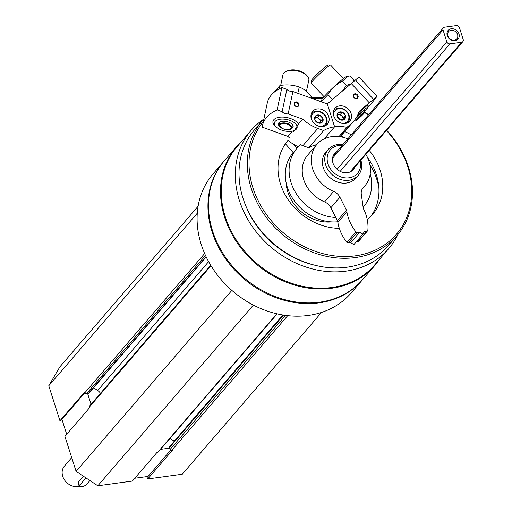 <?xml version="1.0" encoding="UTF-8"?>
<svg xmlns="http://www.w3.org/2000/svg" width="512" height="512" viewBox="0 0 512 512"><rect width="100%" height="100%" fill="white"/><g stroke="black" fill="none" stroke-linecap="round" stroke-linejoin="round"><path stroke-width="0.77" d="M210.714 265.242L89.626 405.939A1.318 1.101 40.7 0 0 89.453 406.963L89.658 407.616L64.922 436.358L76.102 471.379L97.83 485.779L132.371 481.05L157.107 452.307L157.754 452.218A1.318 1.101 40.7 0 0 158.374 451.891L277.171 313.862M198.125 206.227L59.878 366.854L48.774 385.754L59.949 420.774L61.939 419.328L66.707 434.285M134.79 478.234L148.09 476.416L147.731 478.944L182.272 474.214L321.517 312.429M282.88 314.989L169.837 446.336A1.318 1.101 40.7 0 0 169.664 447.36L170.272 449.261A1.318 1.101 40.7 0 0 171.827 450.291L172.474 450.202L147.731 478.944M59.949 420.774L84.691 392.038L84.896 392.691A1.318 1.101 40.7 0 0 86.451 393.715L88.326 393.459A1.318 1.101 40.7 0 0 88.947 393.133L206.195 256.902M263.616 119.226A90.707 75.635 40.7 0 0 251.174 130.323A90.707 75.635 40.7 0 0 270.579 246.822A90.707 75.635 40.7 0 0 388.672 248.659A90.707 75.635 40.7 0 0 397.792 234.701M251.174 130.323L237.094 146.682A90.707 75.635 40.7 0 0 256.499 263.181A90.707 75.635 40.7 0 0 374.586 265.024L388.672 248.659M224.186 160.973A91.168 76.026 40.7 0 0 223.898 161.306A91.168 76.026 40.7 0 0 243.405 278.4A91.168 76.026 40.7 0 0 362.093 280.25A91.168 76.026 40.7 0 0 362.381 279.917M223.898 161.306L213.05 173.907A91.168 76.026 40.7 0 0 232.557 291.002A91.168 76.026 40.7 0 0 351.251 292.851L362.093 280.25M241.792 141.222A91.168 76.026 40.7 0 0 236.454 146.714L224.467 160.646A91.168 76.026 40.7 0 0 243.974 277.734A91.168 76.026 40.7 0 0 362.669 279.584L374.656 265.658A91.168 76.026 40.7 0 0 379.29 259.558M236.454 146.714A91.168 76.026 40.7 0 0 255.962 263.808A91.168 76.026 40.7 0 0 374.656 265.658M246.022 206.368A85.882 71.616 40.7 0 0 314.24 265.082M263.917 118.893A88.525 73.818 40.7 0 0 262.816 120.141L254.502 129.798A88.525 73.818 40.7 0 0 273.446 243.494A88.525 73.818 40.7 0 0 388.698 245.286L397.005 235.629A88.525 73.818 40.7 0 0 408.486 167.117A88.525 73.818 40.7 0 0 386.637 130.189M368.627 114.688A88.525 73.818 40.7 0 0 364.813 112.211M323.04 97.843A88.525 73.818 40.7 0 0 311.238 97.574M262.816 120.141A88.525 73.818 40.7 0 0 281.76 233.837A88.525 73.818 40.7 0 0 397.005 235.629M263.347 121.568A87.2 72.717 40.7 0 0 318.656 252.435A87.2 72.717 40.7 0 0 407.789 166.726A87.2 72.717 40.7 0 0 386.387 130.483M368.378 114.982A87.2 72.717 40.7 0 0 364.646 112.563M322.598 98.4A87.2 72.717 40.7 0 0 311.501 98.246M367.213 219.405A56.154 46.822 40.7 0 0 372.947 213.965A56.154 46.822 40.7 0 0 380.23 170.502A56.154 46.822 40.7 0 0 369.248 150.394M351.238 134.893A56.154 46.822 40.7 0 0 344.762 131.552M287.827 140.704A56.154 46.822 40.7 0 0 285.997 196.301A56.154 46.822 40.7 0 0 339.322 228.333M286.112 182.618A38.317 31.949 40.7 0 0 331.75 221.901M378.842 187.315A62.099 51.782 40.7 0 0 376.941 179.731A62.099 51.782 40.7 0 0 369.843 164.531M300.64 144.742A44.262 36.909 40.7 0 0 296.838 148.461L293.03 152.883A44.262 36.909 40.7 0 0 292.774 198.624A44.262 36.909 40.7 0 0 337.805 221.773M296.838 148.461A44.262 36.909 40.7 0 0 294.97 191.546A44.262 36.909 40.7 0 0 335.821 217.491M363.123 207.117A44.262 36.909 40.7 0 0 363.936 206.208A44.262 36.909 40.7 0 0 370.208 173.754M370.963 216.102A56.154 46.822 40.7 0 0 376.422 174.925A56.154 46.822 40.7 0 0 367.526 157.53M344.435 137.658A56.154 46.822 40.7 0 0 340.954 135.974M288.454 140.736A56.154 46.822 40.7 0 0 286.003 142.982M354.611 167.398A12.288 10.246 -139.3 0 1 353.21 169.651A12.288 10.246 -139.3 0 1 342.131 172.179A12.288 10.246 -139.3 0 1 332.992 163.13A12.288 10.246 -139.3 0 1 334.586 153.619A12.288 10.246 -139.3 0 1 336.602 151.904M342.214 145.382A17.952 14.97 40.7 0 0 327.322 161.037A17.952 14.97 40.7 0 0 346.957 177.939A17.952 14.97 40.7 0 0 360.224 160.877M342.848 144.64A19.821 16.525 40.7 0 0 328.205 149.491A19.821 16.525 40.7 0 0 332.442 174.944A19.821 16.525 40.7 0 0 358.246 175.347A19.821 16.525 40.7 0 0 360.858 160.141M231.866 290.4L76.102 471.379M253.363 305.075L97.83 485.779M169.997 438.387L174.253 441.21M197.293 213.19L48.774 385.754M93.581 387.75L97.709 390.49A7.93 6.611 40.7 0 1 100.48 393.325M160.563 449.35L169.894 448.07M87.622 393.555L91.046 404.288M170.816 450.01L148.09 476.416M84.89 392.659L61.939 419.328M293.824 131.526L298.381 124.16L302.694 119.142A39.635 33.056 40.7 0 0 317.779 128.429L323.648 130.547A36.992 30.848 40.7 0 1 334.592 126.79L327.302 103.942L292.896 91.539A4.755 2.387 11.9 0 1 286.867 89.37L281.862 87.565A63.418 31.827 11.9 0 0 267.309 102.854L262.579 125.216A63.418 31.827 -168.1 0 0 262.291 127.174L287.853 136.39L292.41 131.098M287.853 136.39A39.635 33.056 40.7 0 0 290.074 138.298M288.166 140.506A39.635 33.056 40.7 0 0 298.381 146.797M299.085 146.112L300.365 144.621A39.635 33.056 40.7 0 0 302.938 145.677L317.779 128.429M294.445 103.846A2.074 1.728 40.7 0 0 295.571 106.093A2.074 1.728 40.7 0 0 297.907 105.882A2.074 1.728 40.7 0 0 297.466 103.219A2.074 1.728 40.7 0 0 294.771 103.181A2.074 1.728 40.7 0 0 294.445 103.846M298.381 124.16A13.216 6.63 -168.1 0 0 297.229 122.56A13.216 6.63 -168.1 0 0 276.173 118.106A13.216 6.63 -168.1 0 0 276.685 127.405M262.579 125.216A63.418 31.827 -168.1 0 1 277.133 109.926L282.138 111.731A4.755 2.387 -168.1 0 0 288.16 113.901L302.694 119.142M316.717 144.602A36.992 30.848 40.7 0 0 308.8 147.789L323.648 130.547M302.938 145.677L308.8 147.789M294.125 103.418A2.643 2.202 40.7 0 0 297.344 106.662A2.643 2.202 40.7 0 0 298.163 102.79A2.643 2.202 40.7 0 0 294.125 103.418M328.992 120.979A9.779 8.154 -139.3 0 1 327.45 124.128A9.779 8.154 -139.3 0 1 314.72 123.93A9.779 8.154 -139.3 0 1 312.627 111.373A9.779 8.154 -139.3 0 1 323.661 110.355A9.779 8.154 -139.3 0 1 328.992 120.979M288.16 113.901L292.896 91.539M277.133 109.926L281.862 87.565M282.138 111.731L286.867 89.37M324.198 138.861L334.592 126.79M279.936 126.707A7.533 3.782 11.9 0 1 278.394 123.693A7.533 3.782 11.9 0 1 278.867 122.765A7.533 3.782 11.9 0 1 287.526 121.792A7.533 3.782 11.9 0 1 293.133 126.81A7.533 3.782 11.9 0 1 290.502 128.947M275.149 121.427A11.59 5.818 11.9 0 1 291.718 121.139A11.59 5.818 11.9 0 1 294.304 130.509A11.59 5.818 11.9 0 1 275.827 126.598A11.59 5.818 11.9 0 1 275.149 121.427M280.685 85.434L282.957 74.688A13.21 6.63 11.9 0 1 283.789 73.069A13.21 6.63 11.9 0 1 286.15 71.437A13.21 6.63 11.9 0 1 307.206 75.891A13.21 6.63 11.9 0 1 308.813 80.16L306.432 91.405M286.15 71.437L287.635 70.797A11.59 5.818 11.9 0 1 306.112 74.707L307.206 75.891M285.421 143.802L293.229 152.653M293.53 144.256L297.037 148.23M315.68 115.834L319.718 115.206L322.938 118.451L322.118 122.323L318.08 122.95L314.861 119.706L315.68 115.834A4.576 3.814 -139.3 0 1 319.718 115.206A4.576 3.814 -139.3 0 1 322.938 118.451A4.576 3.814 -139.3 0 1 322.118 122.323A4.576 3.814 -139.3 0 1 318.08 122.95A4.576 3.814 -139.3 0 1 314.861 119.706A4.576 3.814 -139.3 0 1 315.68 115.834M311.347 118.893A8.192 6.829 -139.3 0 1 311.398 116.378A8.192 6.829 -139.3 0 1 319.443 111.872A8.192 6.829 -139.3 0 1 326.534 120.032A8.192 6.829 -139.3 0 1 320.211 126.522M311.296 113.747A9.248 7.712 -139.3 0 1 311.507 113.485A9.248 7.712 -139.3 0 1 323.552 113.677A9.248 7.712 -139.3 0 1 325.53 125.555A9.248 7.712 -139.3 0 1 325.306 125.798L325.53 125.555M315.072 117.933A3.962 3.302 -139.3 0 1 315.795 117.728A3.962 3.302 -139.3 0 1 319.424 119.04A3.962 3.302 -139.3 0 1 320.627 122.598L321.037 120.659L317.818 117.414L315.091 117.843M321.037 120.659L322.938 118.451M317.818 117.414L319.718 115.206M273.357 92.947L279.93 85.555C286.701 84.358 293.133 84.864 299.226 87.072C303.629 88.634 307.68 91.904 311.386 96.89L311.123 98.112M299.226 87.072L298.176 92.045M279.93 85.555L279.226 88.87M339.987 136.691L351.014 123.878A39.635 33.056 40.7 0 0 353.715 121.146A39.635 33.056 40.7 0 0 359.155 111.405L369.274 102.79A4.755 0.339 136.9 0 0 373.466 99.219L376.947 96.25A63.418 4.506 136.9 0 1 367.898 107.309A11.59 0.826 -43.1 0 1 366.797 108.864A11.59 0.826 -43.1 0 1 364.486 111.36M356.826 95.296A2.074 1.728 40.7 0 0 353.933 95.072A2.074 1.728 40.7 0 0 354.381 97.728A2.074 1.728 40.7 0 0 357.075 97.773A2.074 1.728 40.7 0 0 356.826 95.296M367.949 105.773A13.216 0.941 136.9 0 0 368.16 105.082A13.216 0.941 136.9 0 0 358.682 112.762M327.309 103.955L334.611 126.784A36.992 30.848 40.7 0 1 346.938 127.354L351.014 123.878M376.947 96.25L358.938 77.005L355.45 79.974A4.755 0.339 -43.1 0 1 351.258 83.546L327.322 103.942M357.395 94.746A2.643 2.202 40.7 0 0 353.312 95.232A2.643 2.202 40.7 0 0 356.429 98.566A2.643 2.202 40.7 0 0 357.395 94.746M336.186 119.994A9.779 8.154 -139.3 0 1 335.008 108.307A9.779 8.154 -139.3 0 1 347.738 108.506A9.779 8.154 -139.3 0 1 349.83 121.062A9.779 8.154 -139.3 0 1 336.186 119.994M351.258 83.546L369.274 102.79M355.45 79.974L373.466 99.219M324.224 138.848L334.611 126.784M339.008 136.563L346.938 127.354M356.57 117.165A7.533 0.538 -43.1 0 1 364.915 110.01A7.533 0.538 -43.1 0 1 364.262 111.014M355.29 119.968A11.59 0.826 -43.1 0 1 353.376 121.549M357.114 116.205A11.59 0.826 -43.1 0 1 367.898 107.302L367.974 105.126M324.038 96.698L311.251 83.027A13.21 0.941 -43.1 0 1 311.226 82.957A13.21 0.941 -43.1 0 1 320.256 73.312A13.21 0.941 -43.1 0 1 330.47 64.947A13.21 0.941 -43.1 0 1 330.541 64.973L343.334 78.637M311.226 82.957L311.309 80.678A11.59 0.826 -43.1 0 1 319.226 72.218A11.59 0.826 -43.1 0 1 328.192 64.877L330.47 64.947M345.363 115.526L344.397 119.347L340.307 119.834L337.19 116.499L338.157 112.678L342.24 112.192L345.363 115.526A4.576 3.814 -139.3 0 1 344.397 119.347A4.576 3.814 -139.3 0 1 340.307 119.834A4.576 3.814 -139.3 0 1 337.19 116.499A4.576 3.814 -139.3 0 1 338.157 112.678A4.576 3.814 -139.3 0 1 342.24 112.192A4.576 3.814 -139.3 0 1 345.363 115.526L343.456 117.741L340.339 114.406L337.478 114.746M333.722 115.827A8.192 6.829 -139.3 0 1 337.702 108.922A8.192 6.829 -139.3 0 1 346.496 111.565A8.192 6.829 -139.3 0 1 348.602 119.373A8.192 6.829 -139.3 0 1 342.586 123.456M333.677 110.675A9.248 7.712 -139.3 0 1 333.882 110.419A9.248 7.712 -139.3 0 1 346.784 111.437A9.248 7.712 -139.3 0 1 347.904 122.49A9.248 7.712 -139.3 0 1 347.68 122.733M337.446 114.867A3.962 3.302 -139.3 0 1 338.298 114.65A3.962 3.302 -139.3 0 1 341.894 116.07A3.962 3.302 -139.3 0 1 342.976 119.648L343.456 117.741M340.339 114.406L342.24 112.192M353.389 81.875L353.862 80.25L349.862 75.974L347.827 76.294L342.49 81.146L346.496 85.427L342.419 91.078M351.475 83.77L346.496 85.427M321.824 99.699A16.915 1.203 -43.1 0 1 321.843 99.571A16.915 1.203 -43.1 0 1 333.376 87.334A16.915 1.203 -43.1 0 1 346.349 76.64L347.827 76.288M321.843 99.571L321.178 101.734L327.974 94.618C331.424 88.678 336.262 84.186 342.49 81.146M327.974 94.618L331.981 98.899M71.712 457.632L64.442 466.08A13.21 11.021 40.7 0 0 64.838 480.422A13.21 11.021 40.7 0 0 79.29 486.4M83.418 476.23L78.362 482.106L78.15 482.957L79.194 486.234A3.962 1.299 -17.7 0 1 79.45 485.51L85.978 477.926M444.602 27.206A2.643 2.202 40.7 0 0 443.354 27.859A2.643 2.202 40.7 0 0 443.014 29.907L446.81 41.798A2.643 2.202 40.7 0 0 449.914 43.859L461.638 42.253A2.643 2.202 40.7 0 0 462.886 41.594A2.643 2.202 40.7 0 0 463.226 39.552L459.43 27.654A2.643 2.202 40.7 0 0 456.326 25.6L444.602 27.206M458.982 33.926A6.605 5.51 40.7 0 0 448.544 29.978A6.605 5.51 40.7 0 0 451.834 40.282A6.605 5.51 40.7 0 0 458.982 33.926M89.926 480.544L86.483 484.544A3.962 1.299 -17.7 0 1 82.438 486.515A3.962 1.299 -17.7 0 1 79.194 486.234M457.555 34.541A5.459 4.557 40.7 0 0 453.491 30.522A5.459 4.557 40.7 0 0 448.57 31.642A5.459 4.557 40.7 0 0 449.734 38.662A5.459 4.557 40.7 0 0 456.845 38.771A5.459 4.557 40.7 0 0 457.555 34.541M365.85 154.342A31.712 26.445 40.7 0 1 364.89 185.856A31.712 26.445 40.7 0 1 363.514 187.309A10.573 8.813 40.7 0 0 363.059 187.795A10.573 8.813 40.7 0 0 361.306 194.304L363.232 207.885A3.962 3.302 40.7 0 0 363.942 209.651A42.278 35.258 40.7 0 1 367.859 230.221A1.318 1.101 40.7 0 1 367.635 230.771L358.598 241.274A1.318 1.101 40.7 0 1 357.978 241.6L356.25 241.837M355.885 231.866L346.848 242.368A42.278 35.258 40.7 0 1 337.862 222.49L346.899 211.987A42.278 35.258 40.7 0 0 355.885 231.866A1.318 1.101 40.7 0 0 357.203 232.442L359.763 232.096L362.867 234.15L364.454 231.45L367.014 231.098A1.318 1.101 40.7 0 0 367.635 230.771M362.867 234.15L353.83 244.653L350.72 242.598L359.763 232.096M346.848 242.368A1.318 1.101 40.7 0 0 348.16 242.944L350.72 242.598M346.899 211.987A3.962 3.302 40.7 0 0 346.47 210.182L337.434 220.685A3.962 3.302 40.7 0 1 337.862 222.49M346.47 210.182L339.93 197.235L330.893 207.738L337.434 220.685M339.93 197.235A10.573 8.813 40.7 0 0 333.626 191.405L324.589 201.907A10.573 8.813 40.7 0 1 330.893 207.738M347.84 138.842A31.712 26.445 40.7 0 0 316.819 144.486L307.782 154.989A31.712 26.445 40.7 0 0 324.589 201.907M316.819 144.486A31.712 26.445 40.7 0 0 333.626 191.405M328.205 149.491L325.83 152.243A19.821 16.525 40.7 0 0 323.264 167.584A19.821 16.525 40.7 0 0 338.003 182.182A19.821 16.525 40.7 0 0 355.872 178.099L358.246 175.347M211.008 265.728L89.453 406.963M276.883 313.798L157.754 452.218M283.507 315.091L169.664 447.36M285.498 315.386L170.272 449.261M287.699 315.654L171.827 450.291M204.653 253.542L84.896 392.691M205.491 255.405L86.451 393.715M206.074 256.646L88.326 393.459M208.627 261.619L97.709 390.49M289.293 129.318A6.221 3.123 -168.1 0 0 291.546 127.814A6.221 3.123 -168.1 0 0 287.315 123.456A6.221 3.123 -168.1 0 0 279.866 124.166A6.221 3.123 -168.1 0 0 279.437 125.254A6.221 3.123 -168.1 0 0 280.89 127.539M280.262 124.71A5.696 2.861 -168.1 0 0 286.31 129.594A5.696 2.861 -168.1 0 0 289.862 125.466A5.696 2.861 -168.1 0 0 280.262 124.71M363.949 110.534L364.742 111.75A6.221 0.442 136.9 0 0 361.875 113.882A6.221 0.442 136.9 0 0 355.661 120.25L354.899 119.674M364.122 113.222A5.696 0.403 136.9 0 0 360.454 115.795A5.696 0.403 136.9 0 0 356.902 119.923A5.696 0.403 136.9 0 0 364.122 113.222M443.014 29.907L332.525 158.285M446.81 41.798L337.082 169.286M449.914 43.859L340.166 171.373M461.638 42.253L349.971 172M78.362 482.106L79.45 485.51M363.514 187.309L362.65 188.32M367.014 231.098L357.978 241.6M357.203 232.442L348.16 242.944M363.123 207.149L363.936 206.208M294.304 130.509L295.782 129.869M275.827 126.598L274.726 125.414M279.456 122.246L279.437 125.254L282.438 128.646C288.525 130.067 291.558 129.792 291.546 127.814L292.742 125.056M340.301 136.736L353.715 121.146M364.742 111.75L364.166 113.178C353.107 123.795 357.075 119.558 355.661 120.25M443.354 27.859L333.184 155.866M462.886 41.594L351.194 171.366M364.89 185.856L362.285 188.883"/></g></svg>

